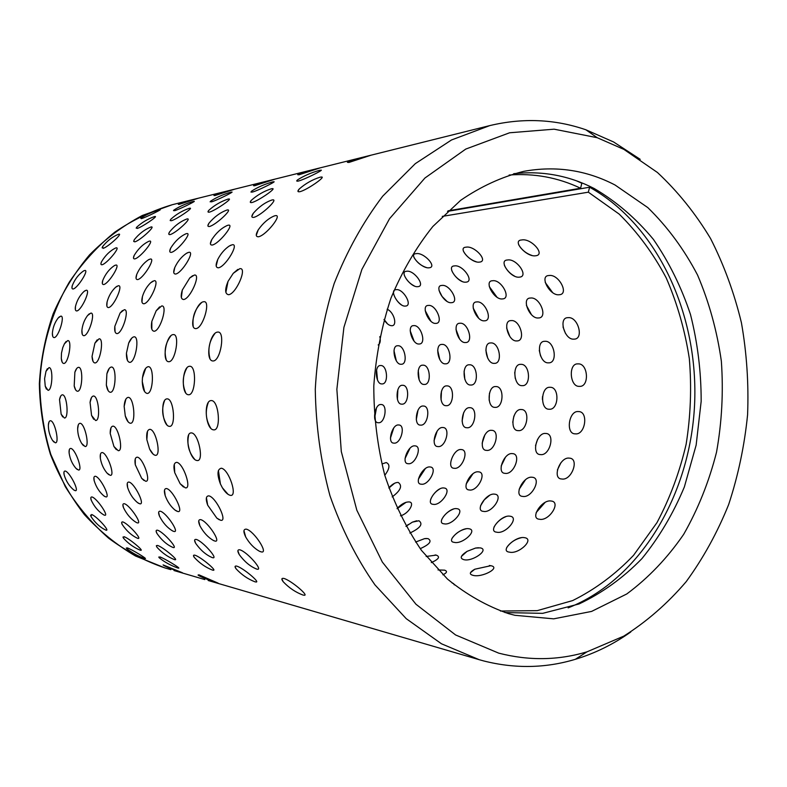 <?xml version="1.0" encoding="UTF-8"?>
<svg xmlns="http://www.w3.org/2000/svg" width="787" height="787" viewBox="0 0 787 787"><rect width="100%" height="100%" fill="white"/><g stroke="black" fill="none" stroke-linecap="round" stroke-linejoin="round"><path stroke-width="1.18" d="M623.914 149.402L597.195 137.695L554.127 129.186L509.612 132.777L465.766 149.077L424.931 178.019L389.545 218.717L361.902 269.38L343.909 327.362L336.866 389.309L341.292 451.522L356.836 510.232L382.334 562.056L415.979 604.259L455.575 634.952L498.712 653.141C528.766 660.873 558.18 660.441 586.954 651.852L623.766 636.132C646.825 621.563 667.642 603.403 686.205 581.642C703.253 558.219 717.419 532.494 728.683 504.487C738.196 475.555 744.492 445.668 747.581 414.808C748.801 383.771 746.755 353.097 741.423 322.768C734.251 293.02 723.971 264.953 710.582 238.569C695.521 213.513 677.804 191.477 657.43 172.481L623.914 149.402M630.781 631.961C613.516 644.219 595.031 653.338 575.336 659.309C545.539 668.271 515.032 668.822 483.818 660.972L479.214 659.693L441.487 643.796L406.24 618.68L374.956 584.869C356.472 558.367 341.46 528.628 329.93 495.633C320.722 461.31 315.843 425.846 315.282 389.26C317.299 352.724 323.595 317.486 334.16 283.556C346.988 251.053 363.171 221.924 382.708 196.179L415.31 163.647L451.531 139.958L489.858 125.576C522.932 117.716 554.943 119.122 585.892 129.786L613.545 141.945L640.195 159.318M568.155 607.869C640.588 579.321 690.14 494.698 694.557 405.148C698.915 315.567 658.129 225.407 589.591 187.227L447.488 211.388M213.11 360.977C204.787 361.282 209.529 332.144 217.812 332.065C225.495 331.14 220.665 361.105 213.11 360.977M168.871 361.725C161.502 362 166.037 334.632 173.347 334.583C180.085 333.747 175.481 361.843 168.871 361.725M129.776 362.374C127.455 361.941 126.343 358.892 126.432 353.235L128.694 343.083C130.406 339.207 132.186 337.111 134.056 336.816C140.007 336.059 135.61 362.502 129.776 362.374M94.981 362.955C93.25 362.728 92.276 360.535 92.049 356.373L94.922 343.152L99.073 338.803C104.376 338.105 100.165 363.082 94.981 362.955M63.816 363.476C62.458 363.348 61.622 361.666 61.297 358.459L61.484 353.137L62.773 347.588L64.406 343.821L67.741 340.574C72.483 339.935 68.449 363.594 63.816 363.476M189.785 366.26C196.898 365.827 195.638 395.34 188.575 394.759C180.784 394.769 182.033 366.004 189.785 366.26M148.261 366.663C154.518 366.26 153.317 393.982 147.12 393.451C144.218 392.634 142.604 388.68 142.27 381.587L142.467 377.79C143.48 371.041 145.408 367.332 148.261 366.663M111.429 367.017C116.978 366.644 115.837 392.782 110.347 392.29C108.439 391.946 107.101 389.516 106.334 384.991L106.904 373.756C108.065 369.526 109.58 367.283 111.429 367.017M78.552 367.332C83.491 366.988 82.409 391.71 77.51 391.257C76.073 391.05 74.962 389.28 74.194 385.945L74.883 372.192C75.936 369.103 77.156 367.48 78.552 367.332M49.01 367.618C53.437 367.293 52.404 390.745 48.017 390.322L45.252 386.26L44.593 378.724L45.99 371.326L49.01 367.618M213.69 429.869C205.417 429.564 203.164 400.003 211.447 400.563C219.002 400.583 221.304 430.942 213.69 429.869M169.451 426.357C162.132 426.111 159.968 398.35 167.297 398.861C173.907 398.852 176.121 427.321 169.451 426.357M130.357 423.249C128.35 422.835 126.658 420.396 125.281 415.93L124.149 406.397C124.562 400.74 125.94 397.72 128.281 397.356C134.115 397.337 136.24 424.124 130.357 423.249M95.552 420.484L91.558 415.428L90.072 402.393C90.672 398.311 91.833 396.186 93.555 396.009C98.749 395.979 100.785 421.281 95.552 420.484M64.377 418.005L61.15 414.237L59.527 399.629C60.146 396.51 61.12 394.897 62.458 394.808C67.092 394.769 69.059 418.743 64.377 418.005M191.536 432.909C198.599 433.352 204.305 461.949 197.094 460.523C189.313 459.972 183.715 432.093 191.536 432.909M149.963 429.318C156.16 429.702 161.63 456.578 155.275 455.299C153.396 454.896 151.517 452.84 149.648 449.121L146.844 439.667C146.244 433.175 147.277 429.722 149.963 429.318M113.082 426.131C118.571 426.465 123.815 451.817 118.178 450.656L113.928 446.485L110.219 433.509C110.141 428.767 111.095 426.308 113.082 426.131M80.146 423.288C85.035 423.573 90.072 447.567 85.045 446.504L81.681 443.435C79.094 439.048 77.746 434.198 77.638 428.876C77.756 425.226 78.592 423.367 80.146 423.288M50.555 420.73C54.933 420.986 59.773 443.75 55.257 442.776L52.532 440.425C49.729 435.821 48.341 430.725 48.371 425.108C48.578 422.226 49.306 420.76 50.555 420.73M230.266 495.338C227.748 494.718 225.131 492.2 222.387 487.792L220.419 483.966C216.917 474.453 217.222 469.209 221.324 468.216C228.909 469.16 238.117 497.246 230.266 495.338M185.309 487.832L180.154 483.72L174.734 472.653C173.229 466.091 173.897 462.658 176.75 462.353C183.401 463.179 192.215 489.544 185.309 487.832M145.556 481.201L141.699 478.368L135.295 464.773C134.498 459.815 135.177 457.277 137.351 457.178C143.214 457.896 151.665 482.736 145.556 481.201M110.141 475.289L107.13 473.194C103.638 469.072 101.375 464.143 100.362 458.398C99.919 454.522 100.559 452.574 102.271 452.555C107.485 453.194 115.581 476.686 110.141 475.289M78.395 469.987L75.985 468.373C72.306 464.123 70.023 459.008 69.118 453.027C68.882 449.938 69.453 448.403 70.83 448.423C75.493 448.983 83.274 471.256 78.395 469.987M208.85 495.859C216.022 497.138 228.082 522.371 220.567 520.237L216.858 518.151L207.679 505.165C205.515 499.056 205.909 495.958 208.85 495.859M166.539 488.55C172.845 489.681 184.404 513.439 177.764 511.52L174.97 510.035C170.671 506.415 167.415 501.614 165.201 495.653C163.804 490.901 164.247 488.53 166.539 488.55M128.979 482.067C134.567 483.07 145.654 505.51 139.742 503.778L137.568 502.657C133.062 498.899 129.757 493.892 127.651 487.615C126.707 483.848 127.15 481.998 128.979 482.067M95.414 476.263C100.392 477.168 111.036 498.437 105.753 496.863L104.002 495.987C99.428 492.17 96.152 487.064 94.165 480.69C93.515 477.65 93.928 476.174 95.414 476.263M65.232 471.049C69.699 471.866 79.93 492.072 75.168 490.635L73.742 489.937C69.177 486.1 65.96 481.005 64.091 474.64C63.629 472.151 64.013 470.96 65.232 471.049M261.048 551.835L259.297 551.175C253.985 548.155 249.449 543.414 245.692 536.97C243.134 531.628 243.35 529.021 246.361 529.159C254.142 530.93 269.272 554.402 261.048 551.835M214.802 541.013L213.454 540.512C208.014 537.364 203.489 532.445 199.878 525.746C198.068 521.506 198.344 519.469 200.724 519.646C207.552 521.21 222.052 543.296 214.802 541.013M173.829 531.412L172.776 531.028C167.316 527.821 162.879 522.824 159.446 516.056C158.118 512.652 158.413 511.038 160.332 511.225C166.362 512.612 180.262 533.478 173.829 531.412M137.292 522.853L136.436 522.548C131.045 519.302 126.717 514.314 123.461 507.605C122.477 504.831 122.762 503.542 124.326 503.719C129.688 504.959 143.037 524.722 137.292 522.853M104.494 515.18L103.795 514.934C98.503 511.668 94.302 506.739 91.213 500.158C90.466 497.876 90.731 496.813 92.03 496.981C96.821 498.092 109.659 516.882 104.494 515.18M239.897 549.828C247.236 551.785 264.314 571.451 256.719 569.08L256.582 569.04C250.266 566.512 244.491 561.702 239.258 554.609C237.241 551.087 237.448 549.483 239.897 549.828M196.297 539.439C202.771 541.181 219.16 559.783 212.421 557.639L212.303 557.609C206.115 555.012 200.557 550.231 195.629 543.276C194.094 540.423 194.32 539.144 196.297 539.439M157.538 530.212C163.283 531.776 179.023 549.405 173.002 547.467L172.914 547.437C166.874 544.781 161.522 540.079 156.869 533.32C155.698 530.979 155.915 529.946 157.538 530.212M122.841 521.948C127.986 523.355 143.106 540.118 137.705 538.347L137.627 538.328C131.763 535.642 126.628 531.028 122.211 524.496C121.287 522.568 121.503 521.712 122.841 521.948M91.617 514.511C96.23 515.78 110.79 531.766 105.911 530.143L105.842 530.123C100.156 527.428 95.217 522.922 91.026 516.616L91.617 514.511M302.946 595.031C295.705 592.355 289.134 587.938 283.241 581.79C281.225 579.084 281.471 577.973 283.959 578.455C291.131 580.481 309.075 595.729 304.303 595.247L302.946 595.031M254.998 581.819C247.964 579.124 241.658 574.795 236.08 568.814C234.526 566.61 234.752 565.725 236.779 566.128C243.144 567.948 260.428 582.518 256.09 581.996L254.998 581.819M212.441 570.083C205.623 567.397 199.573 563.167 194.271 557.383C193.051 555.583 193.268 554.855 194.93 555.199C200.626 556.842 217.281 570.782 213.326 570.241L212.441 570.083M174.399 559.606C167.818 556.93 162.004 552.808 156.957 547.231L156.377 545.657L157.557 545.44C162.673 546.935 178.747 560.275 175.137 559.734L174.399 559.606M140.204 550.182C133.849 547.536 128.261 543.522 123.441 538.151L123.992 536.675C128.615 538.033 144.129 550.841 140.824 550.29L140.204 550.182M159.84 556.921C164.463 558.347 180.321 568.116 178.738 568.135L177.734 567.988C170.602 565.42 164.414 562.007 159.19 557.747L159.84 556.921M127.248 547.87C131.449 549.188 146.844 558.622 145.349 558.593L144.493 558.455C137.627 555.947 131.675 552.651 126.668 548.559L127.248 547.87M218.166 583.157C213.798 582.016 199.77 576.743 198.049 575.041L198.924 574.825L218.166 583.157M182.387 572.729C178.364 571.687 164.572 566.483 163.076 564.909L182.387 572.729M208.171 580.501L479.214 659.693M174.035 570.545L204.787 579.566M442.894 574.805C447.006 572.788 447.587 571.234 444.625 570.162L438.015 569.936M490.793 565.705L474.777 569.227C469.573 572.208 468.963 574.244 472.948 575.317C481.91 578.032 501.319 567.535 490.793 565.705M431.296 562.607C438.792 559.232 440.425 556.734 436.214 555.11L426.161 556.468M463.74 559.626C472.387 562.174 490.094 549.326 480.07 547.86L475.515 548.067L467.045 551.372C460.641 555.543 459.539 558.298 463.74 559.626M420.219 548.677C429.781 544.348 432.348 540.984 427.912 538.574L424.547 538.652L415.595 542.056M524.427 537.659C515.534 535.829 499.332 551.195 509.346 552.11C518.702 554.697 535.062 538.928 524.427 537.659M468.836 528.746C460.926 527.093 445.206 541.574 454.197 542.341C462.52 544.702 478.398 529.877 468.836 528.746M409.87 533.045C420.327 528.107 423.357 524.004 418.94 520.748L412.408 522.135L405.974 526.316M496.695 532.179C505.677 534.55 520 517.108 509.907 516.193C501.417 514.511 487.222 531.54 496.695 532.179M444.045 523.798C452.082 525.962 465.983 509.504 456.863 508.687C449.288 507.162 435.516 523.257 444.045 523.798M400.475 515.81C408.797 513.744 415.339 502.244 409.102 501.939C405.275 501.87 401.272 504.083 397.071 508.579M550.998 501.004C541.869 499.322 529.435 518.722 539.429 519.233C549.11 521.565 561.652 501.693 550.998 501.004M494.63 494.157C486.504 492.623 474.433 510.96 483.395 511.363C492.042 513.508 504.221 494.748 494.63 494.157M443.986 487.999C436.706 486.602 424.99 503.975 433.076 504.3C440.848 506.267 452.673 488.52 443.986 487.999M392.162 496.912C400.691 490.547 402.718 485.717 398.232 482.441C395.34 482.333 392.201 484.162 388.827 487.91M522.657 496.39C531.953 498.466 542.204 477.611 532.11 477.256C523.394 475.751 513.232 496.125 522.657 496.39M469.249 489.957C477.591 491.865 487.547 472.141 478.427 471.846C470.646 470.459 460.769 489.77 469.249 489.957M421.124 484.172C428.649 485.933 438.32 467.212 430.046 466.976C423.042 465.697 413.45 484.035 421.124 484.172M384.784 475.279C389.781 468.56 390.254 464.32 386.21 462.559L382.157 463.917M569.227 458.132C559.891 456.676 551.805 478.889 561.721 478.988C571.696 480.955 579.842 458.231 569.227 458.132M512.347 453.617C504.005 452.279 496.154 473.302 505.047 473.341C513.99 475.151 521.899 453.666 512.347 453.617M461.192 449.554C453.705 448.315 446.081 468.275 454.109 468.265C462.156 469.947 469.839 449.574 461.192 449.554M414.946 445.875C408.197 444.724 400.79 463.72 408.069 463.681C415.359 465.245 422.816 445.865 414.946 445.875M540.384 454.581C549.956 456.273 555.671 433.263 545.657 433.46C536.734 432.201 531.048 454.699 540.384 454.581M486.474 450.361C495.082 451.925 500.63 430.125 491.59 430.341C483.602 429.171 478.083 450.518 486.474 450.361M437.857 446.554C445.639 448.01 451.03 427.302 442.825 427.528C435.624 426.436 430.273 446.741 437.857 446.554M393.795 443.111C400.868 444.468 406.102 424.744 398.615 424.98C392.103 423.957 386.909 443.307 393.795 443.111M578.327 411.571C568.765 410.421 565.42 434.158 575.208 433.844C585.41 435.378 588.853 411.109 578.327 411.571M521.181 409.525C512.632 408.463 509.386 430.951 518.151 430.617C527.31 432.043 530.645 409.073 521.181 409.525M469.77 407.696C462.077 406.692 458.929 428.059 466.829 427.725C475.102 429.053 478.329 407.243 469.77 407.696M423.268 406.033C416.323 405.089 413.273 425.442 420.425 425.098C427.931 426.338 431.06 405.6 423.268 406.033M381.016 404.518C374.71 403.633 371.749 423.072 378.252 422.717C385.099 423.888 388.129 404.095 381.016 404.518M549.1 409.22C558.868 410.46 559.842 386.584 549.956 387.302C540.826 386.358 539.912 409.722 549.1 409.22M494.925 407.351C503.729 408.512 504.664 385.876 495.751 386.565C487.556 385.669 486.681 407.843 494.925 407.351M446.062 405.669C454.04 406.761 454.935 385.246 446.849 385.896C439.461 385.059 438.615 406.151 446.062 405.669M401.763 404.144C409.024 405.167 409.889 384.666 402.521 385.296C395.822 384.489 395.005 404.616 401.763 404.144M577.914 363.889C568.175 363.092 569.67 387.047 579.311 386.358C589.719 387.381 588.263 362.886 577.914 363.889M520.748 364.361C512.032 363.604 513.498 386.309 522.115 385.65C531.481 386.614 530.054 363.427 520.748 364.361M469.327 364.794C461.477 364.076 462.913 385.65 470.665 385.02C479.135 385.925 477.729 363.909 469.327 364.794M422.826 365.188C415.723 364.489 417.13 385.05 424.144 384.44C431.837 385.296 430.459 364.351 422.826 365.188M380.574 365.542C374.11 364.873 375.488 384.499 381.852 383.918C388.886 384.725 387.529 364.745 380.574 365.542M548.411 362.837C558.357 363.564 554.51 340.122 544.811 341.322C535.524 340.732 539.38 363.663 548.411 362.837M494.236 363.358C503.208 364.056 499.45 341.833 490.714 342.955C482.372 342.375 486.14 364.135 494.236 363.358M445.363 363.83C453.519 364.489 449.839 343.368 441.94 344.431C434.404 343.86 438.074 364.568 445.363 363.83M401.065 364.253C408.492 364.893 404.912 344.765 397.73 345.759C390.883 345.208 394.464 364.961 401.065 364.253M567.988 317.682C558.101 317.279 564.377 340.141 573.841 339.138C584.407 339.6 578.111 316.207 567.988 317.682M511.058 320.614C502.204 320.211 508.323 341.863 516.774 340.928C526.277 341.381 520.138 319.256 511.058 320.614M459.883 323.26C451.895 322.847 457.857 343.417 465.442 342.542C474.059 342.984 468.068 321.991 459.883 323.26M413.618 325.651C406.387 325.238 412.191 344.824 419.038 343.998C426.879 344.431 421.045 324.46 413.618 325.651M538.338 317.968C548.421 318.135 539.852 296.433 530.428 298.047C521.043 297.83 529.474 319.06 538.338 317.968M484.408 320.821C493.518 320.998 485.176 300.437 476.706 301.942C468.265 301.696 476.479 321.824 484.408 320.821M435.791 323.388C444.065 323.575 435.939 304.057 428.295 305.454C420.661 305.189 428.659 324.323 435.791 323.388M383.997 319.591C386.496 323.585 389.073 325.631 391.739 325.71C397.661 326.074 394.159 311.937 387.115 309.242M548.942 275.539C538.977 275.529 549.729 296.01 559.016 294.751C569.69 294.623 558.77 273.66 548.942 275.539M492.514 280.762C483.572 280.713 494.049 300.073 502.322 298.932C511.934 298.834 501.299 279.041 492.514 280.762M441.832 285.455C433.765 285.366 443.957 303.743 451.374 302.68C460.08 302.621 449.731 283.861 441.832 285.455M396.058 289.695C388.748 289.577 398.665 307.048 405.344 306.074C413.264 306.035 403.21 288.209 396.058 289.695M519.292 277.152C529.425 276.758 516.557 258.057 507.418 260.005C497.955 260.172 510.635 278.441 519.292 277.152M465.874 282.159C475.023 281.825 462.51 264.147 454.325 265.937C445.816 266.045 458.142 283.34 465.874 282.159M417.759 286.665C426.072 286.379 413.903 269.626 406.535 271.279C398.832 271.338 410.824 287.747 417.759 286.665M521.604 239.986C511.58 240.389 526.385 257.211 535.465 255.785C546.148 255.057 531.127 237.822 521.604 239.986M465.934 247.207C456.942 247.521 471.334 263.409 479.401 262.11C489.022 261.471 474.423 245.229 465.934 247.207M416.008 253.689C407.892 253.935 421.871 268.967 429.092 267.787C437.798 267.226 423.613 251.87 416.008 253.689M348.916 162.456L347.392 162.319C349.762 160.745 365.198 156.534 371.07 155.177L348.916 162.456M299.011 174.793L297.722 174.684C299.768 173.229 314.977 169.048 320.329 167.818L299.011 174.793M254.624 185.762L253.532 185.683C255.303 184.335 270.256 180.174 275.165 179.082L254.624 185.762M214.9 195.579L213.956 195.52C215.49 194.271 230.188 190.159 234.693 189.165L214.9 195.579M179.131 204.413L178.315 204.374C179.652 203.223 194.074 199.15 198.216 198.255L179.131 204.413M319.512 170.346L321.322 170.149C322.237 170.572 304.717 179.406 298.539 181.01C296.551 181.433 296.217 181.069 297.516 179.918C303.733 175.914 311.062 172.717 319.512 170.346M272.627 181.895L274.122 181.728C275.057 182.033 258.028 190.582 252.46 192.048L251.004 192.097L251.565 191.162C257.497 187.306 264.521 184.217 272.627 181.895M230.798 192.205L232.057 192.058C232.972 192.274 216.425 200.547 211.388 201.885L210.611 201.157C216.287 197.448 223.016 194.458 230.798 192.205M193.248 201.452L194.31 201.324C195.215 201.472 179.131 209.47 174.557 210.709L173.868 210.109C179.308 206.538 185.771 203.656 193.248 201.452M159.358 209.804L160.263 209.696C161.148 209.785 145.506 217.527 141.335 218.668L140.735 218.166C145.959 214.733 152.166 211.949 159.358 209.804M299.955 191.684C297.525 192.107 297.289 191.202 299.247 188.988C305.504 183.519 312.469 179.584 320.152 177.173L321.794 177.006C325.405 177.105 306.96 189.972 299.955 191.684M251.968 202.525C249.991 202.869 249.774 202.151 251.299 200.341C257.251 195.038 263.93 191.182 271.348 188.782L272.686 188.634C276.021 188.644 258.215 200.97 251.968 202.525M209.391 212.136C207.778 212.431 207.571 211.841 208.781 210.355C214.438 205.23 220.852 201.472 228.023 199.091L229.115 198.963C232.195 198.895 214.999 210.729 209.391 212.136M171.369 220.724L170.208 220.547L170.799 219.258C176.199 214.32 182.368 210.67 189.283 208.309L190.188 208.201C193.031 208.073 176.416 219.445 171.369 220.724M137.194 228.437L136.682 227.227C141.847 222.475 147.769 218.934 154.439 216.592L155.206 216.504C157.833 216.336 141.758 227.266 137.194 228.437M271.938 199.996L272.548 199.898C279.021 198.649 260.92 215.746 253.778 217.379C251.397 217.674 251.24 216.307 253.296 213.287C259.021 206.745 265.229 202.318 271.938 199.996M226.912 210.05L227.404 209.962C233.198 208.791 215.815 225.023 209.49 226.489C207.561 226.745 207.384 225.643 208.978 223.183C214.389 216.799 220.37 212.421 226.912 210.05M186.824 218.993L187.227 218.924C192.451 217.832 175.747 233.267 170.11 234.585C168.516 234.811 168.339 233.916 169.589 231.899C174.724 225.702 180.469 221.403 186.824 218.993M150.927 227.01L151.252 226.951C155.974 225.918 139.899 240.645 134.843 241.835L133.721 241.442L134.341 239.622C139.23 233.641 144.749 229.44 150.927 227.01M118.571 234.231L118.847 234.182C123.136 233.218 107.652 247.275 103.097 248.367L102.625 246.528C107.278 240.763 112.59 236.661 118.571 234.231M258.549 236.769C255.647 236.877 255.539 234.585 258.215 229.902C262.888 223.223 268.16 218.599 274.053 216.031L275.017 215.756C283.418 213.454 266.419 235.205 258.549 236.769M212.293 245.042C209.981 245.18 209.804 243.38 211.762 239.622C216.218 232.844 221.403 228.122 227.315 225.456L228.063 225.249C235.47 223.183 219.199 243.655 212.293 245.042M171.34 252.371C169.461 252.519 169.254 251.073 170.73 248.033C174.97 241.294 180.007 236.553 185.86 233.818L186.45 233.66C193.031 231.791 177.429 251.142 171.34 252.371M134.813 258.903C133.278 259.041 133.072 257.87 134.193 255.382C138.217 248.761 143.106 244.068 148.841 241.294L149.323 241.156C155.206 239.474 140.234 257.802 134.813 258.903M102.044 264.757C100.766 264.894 100.569 263.94 101.444 261.884C105.271 255.421 109.993 250.797 115.591 248.003L115.994 247.895C121.277 246.351 106.894 263.773 102.044 264.757M232.116 244.796C239.799 242.868 225.672 266.695 218.442 267.806C215.618 267.708 215.392 264.904 217.783 259.415C220.783 253.64 224.59 249.194 229.224 246.056L232.116 244.796M188.742 252.352C195.52 250.63 182.004 273.069 175.649 274.043C173.415 274.043 173.12 271.869 174.773 267.541C177.705 261.323 181.62 256.572 186.529 253.276L188.742 252.352M150.199 259.08C156.229 257.516 143.283 278.716 137.646 279.592C135.856 279.631 135.541 277.909 136.722 274.437C139.525 268.052 143.441 263.163 148.458 259.779L150.199 259.08M115.719 265.091C121.119 263.665 108.704 283.763 103.677 284.54C102.212 284.599 101.907 283.222 102.772 280.398C105.448 273.974 109.295 269.056 114.322 265.642L115.719 265.091M84.701 270.502C89.57 269.193 77.638 288.288 73.132 288.996C71.922 289.065 71.637 287.934 72.276 285.622C74.824 279.257 78.592 274.368 83.56 270.944L84.701 270.502M228.604 294.722C224.915 294.004 224.718 289.567 228.023 281.402L233.237 273.335L239.75 268.701C247.748 266.98 236.248 293.935 228.604 294.722M183.656 299.532C180.921 299.227 180.469 296.06 182.318 290.019L189.756 277.968L194.31 275.076C201.334 273.542 190.346 298.844 183.656 299.532M143.913 303.782C141.788 303.654 141.296 301.254 142.427 296.591C144.139 291.052 146.884 286.448 150.671 282.759L154.104 280.723C160.332 279.336 149.815 303.182 143.913 303.782M108.517 307.569C106.825 307.52 106.353 305.651 107.081 301.972C108.695 296.04 111.528 291.141 115.591 287.275L118.286 285.75C123.834 284.491 113.761 307.028 108.517 307.569M203.794 301.716C211.113 300.447 203.026 328.297 195.943 328.602C188.073 329.173 195.993 302.06 203.794 301.716M161.64 305.966C168.093 304.825 160.361 330.993 154.144 331.258C151.557 330.835 150.789 327.54 151.842 321.371L156.18 310.776L161.64 305.966M124.228 309.734C129.953 308.701 122.556 333.393 117.056 333.609C115.099 333.403 114.351 330.993 114.823 326.359L120.096 313.049L124.228 309.734M90.81 313.108C95.916 312.154 88.842 335.518 83.934 335.715C82.389 335.606 81.71 333.747 81.907 330.147C82.537 324.637 84.416 319.778 87.554 315.557L90.81 313.108M76.792 310.954C75.424 310.954 74.981 309.468 75.463 306.497C76.978 300.408 79.821 295.391 84.012 291.436L86.176 290.255C91.144 289.104 81.484 310.481 76.792 310.954M60.766 316.138C65.36 315.262 58.563 337.436 54.175 337.603C52.926 337.544 52.326 336.079 52.375 333.206C52.896 327.441 54.815 322.385 58.14 318.027L60.766 316.138M504.988 612.561L542.686 613.348L579.065 603.954C602.173 593.024 623.127 577.914 641.917 558.632C659.142 537.393 673.279 513.518 684.346 486.986L696.141 445.117L701.168 401.34C701.187 371.7 697.626 342.758 690.484 314.495C681.365 287.098 668.999 262.051 653.387 239.356C636.093 218.471 616.369 201.521 594.205 188.516C568.893 175.531 542.066 170.592 513.734 173.691M615.06 185.014L647.819 207.601C667.465 226.784 684.051 249.272 697.567 275.066C709.126 302.238 717.055 330.943 721.354 361.184C723.499 391.788 721.895 422.127 716.524 452.2C709.057 481.624 698.118 508.992 683.696 534.314C667.445 557.973 648.478 577.855 626.777 593.969L591.588 611.42L553.704 618.838L514.855 615.296L508.53 613.634C487.025 606.216 466.671 594.697 447.469 579.065L421.517 550.447C406.279 528.038 394.021 502.932 384.745 475.141C377.445 446.278 373.795 416.559 373.795 385.974C375.95 355.498 381.675 326.212 390.972 298.135C402.157 271.308 416.107 247.433 432.83 226.499L460.621 200.351C480.788 186.509 501.821 176.849 523.699 171.359C555.868 165.526 586.325 170.071 615.06 185.014M378.183 344.962C380.219 343.624 380.77 340.83 379.826 336.59M454.256 584.849L453.578 583.58L452.181 583.069M442.274 216.386L588.342 192.185L589.591 187.227M500.434 611.037L537.255 610.643L572.641 600.579C595.07 589.443 615.375 574.362 633.565 555.317L656.978 522.627C669.934 498.25 679.643 472.131 686.126 444.281C690.661 415.89 691.734 387.352 689.333 358.646C684.965 330.294 677.263 303.379 666.205 277.88C653.358 253.64 637.677 232.372 619.172 214.094L588.342 192.185M576.664 180.902L581.839 183.253L580.59 188.231C557.963 177.508 534.137 173.11 509.12 175.039M448.098 210.827L580.59 188.231M172.323 204.699C152.117 210.69 132.934 219.839 114.764 232.165C97.509 246.193 82.369 262.819 69.354 282.041C51.667 312.37 41.406 347.431 39.773 383.771C40.245 408.03 43.934 431.61 50.85 454.522L65.272 486.592C77.519 506.316 91.981 523.532 108.665 538.239C126.323 551.274 145.133 561.19 165.083 567.978L135.531 556.016C116.732 545.057 99.674 531.245 84.366 514.55C70.358 496.42 59.035 476.332 50.398 454.276C43.501 431.433 39.812 407.932 39.35 383.761C40.776 359.629 45.39 336.285 53.191 313.738C62.704 292.046 74.824 272.42 89.541 254.87C105.507 238.805 123.097 225.672 142.319 215.481L172.323 204.699L489.858 125.576M597.195 137.695L585.892 129.786M214.782 333.678C209.244 341.155 207.63 349.428 209.942 358.488M170.769 335.98C165.437 343.083 163.912 350.943 166.185 359.561M126.432 353.235L127.494 360.495M131.852 338.017L128.694 343.083M92.049 356.373L93.023 361.322M97.185 339.846L94.922 343.152M61.297 358.459L62.124 362.04M66.098 341.489L64.406 343.821M208.152 402.875C205.023 411.64 205.85 420.002 210.621 427.961M164.493 400.858C161.443 409.201 162.22 417.149 166.844 424.714M125.281 415.93L128.124 421.832M125.89 399.088L124.149 406.397M91.558 415.428L93.633 419.255M91.508 397.524L90.072 402.393M61.15 414.237L62.714 416.933M60.688 396.136L59.527 399.629M222.387 487.792L228.102 494.384M218.393 470.508L220.419 483.966M180.154 483.72L183.479 487.015M174.291 464.35L174.734 472.653M141.699 478.368L143.991 480.493M135.266 458.919L135.295 464.773M107.13 473.194L108.793 474.669M100.48 454.089L100.362 458.398M75.985 468.373L77.224 469.455M69.295 449.77L69.118 453.027M259.297 551.175L260.359 551.638M243.95 530.704L245.692 536.97M213.454 540.512L214.221 540.836M198.718 521.014L199.878 525.746M172.776 531.028L173.337 531.264M158.64 512.426L159.446 516.056M122.89 504.782L123.461 507.605M90.8 497.925L91.213 500.158M281.884 578.986L283.241 581.79M235.057 566.61L236.08 568.814M193.484 555.642L194.271 557.383M156.347 545.844L156.957 547.231M122.959 537.039L123.441 538.151M490.173 565.607L489.317 565.528M474.777 569.227L470.498 572.67M435.683 555.032L435.063 554.973M521.348 537.708C515.21 539.134 510.31 542.43 506.671 547.624M466.229 528.785C460.208 530.133 455.447 533.379 451.945 538.505M416.717 520.778L412.408 522.135M408.266 524.506L406.023 526.405M545.057 502.45L536.173 512.573M489.642 495.318L484.3 499.814L480.572 505.746M439.756 488.963C435.555 491.452 432.516 494.964 430.627 499.499M394.612 483.238L388.876 488.029M560.934 462.717L557.393 469.957M505.49 457.139L501.171 466.022M410.017 448.197L405.049 458.516M513.901 416.038L512.75 422.304M463.622 412.752L462.097 421.104M418.015 410.145L416.284 419.628M376.471 407.951L374.622 418.104M514.708 372.477L515.249 378.39M464.094 371.159L464.832 379.364M418.271 370.411L419.127 379.826M376.589 369.929L377.504 380.062M563.02 326.989L565.489 333.432M506.631 328.031L509.878 336.58M455.988 329.379L459.628 339.059M410.194 330.806L414.08 341.135M545.243 282.484L552.651 292.616M489.298 286.596L496.99 297.211M439.028 290.423L442.087 296.473L446.859 301.264M393.618 293.964C395.025 298.499 397.642 302.139 401.468 304.884M518.663 244.737C521.771 249.941 526.169 253.503 531.874 255.441M463.454 251.279C466.435 256.444 470.744 259.966 476.381 261.835M413.893 257.192C416.766 262.307 420.976 265.76 426.505 267.56M299.247 188.988L297.929 191.261M251.299 200.341L250.296 202.131M208.781 210.355L207.994 211.772M170.799 219.258L170.189 220.39M136.682 227.227L136.19 228.141M258.215 229.902L256.277 235.313M274.604 215.854L274.053 216.031M211.762 239.622L210.404 243.754M170.73 248.033L169.756 251.23M134.193 255.382L133.475 257.89M101.444 261.884L100.903 263.871M237.812 269.41L233.237 273.335M228.023 281.402L225.869 292.41M182.318 290.019L181.354 297.516M192.658 275.686L189.756 277.968M142.427 296.591L141.965 302.021M152.698 281.244L150.671 282.759M107.081 301.972L106.855 306.015M117.076 286.212L115.591 287.275M75.463 306.497L75.365 309.596M85.124 290.659L84.012 291.436M170.848 569.66L165.083 567.978M52.375 333.206L52.699 336.236M59.468 316.738L58.14 318.027M81.907 330.147L82.232 334.16M89.305 313.797L87.554 315.557M114.823 326.359L115.079 331.839M122.487 310.531L120.096 313.049M151.842 321.371L151.822 329.222M159.613 306.881L156.18 310.776M201.423 302.779C194.871 309.242 192.126 317.072 193.209 326.271M72.276 285.622L71.951 287.904M84.091 270.689L83.56 270.944M102.772 280.398L102.31 283.3M115.02 265.308L114.322 265.642M136.722 274.437L136.043 278.185M149.382 259.326L148.458 259.779M174.773 267.541L173.75 272.459M187.798 252.637L186.529 253.276M217.783 259.415L216.179 265.996M231.014 245.121L229.224 246.056M102.625 246.528L102.123 247.807M134.341 239.622L133.711 241.215M169.589 231.899L168.762 233.887M208.978 223.183L207.886 225.702M253.296 213.287L251.85 216.504M173.868 210.109L173.494 210.66M210.611 201.157L210.129 201.846M251.565 191.162L250.964 192.018M297.516 179.918L296.748 181M404.302 275.234C406.397 280.064 409.771 283.664 414.444 286.025M451.738 270.521C453.912 275.352 457.326 278.972 461.999 281.392M504.398 265.367C506.651 270.128 510.084 273.748 514.708 276.217M384.046 319.424L387.538 323.91M425.206 310.629L430.902 321.234M473.184 308.051L478.663 318.204M526.414 305.386L531.481 314.711M393.982 350.658L396.304 360.79M437.67 350.254L439.825 359.649M485.845 350.058L487.714 358.164M539.282 350.372L540.59 356.029M397.858 389.683L397.415 399.403M441.458 391.208L441.064 399.953M489.465 393.215L489.15 400.229M542.528 396.53L542.4 399.471M393.756 427.941L390.45 438.103M437.159 431.119L434.06 440.622M484.91 434.788L482.156 443.199M537.639 439.244L535.534 445.609M425.334 468.599L418.428 479.086M472.889 473.823L466.17 483.985M525.509 479.716L519.154 489.278M406.112 502.273L397.13 508.717M453.371 509.1C448.265 511.117 444.389 514.56 441.753 519.43M505.775 516.685C500.66 518.781 496.745 522.243 494.01 527.074M426.515 538.475L424.547 538.652M478.427 547.732L475.515 548.067M467.045 551.372L461.438 556.389M126.323 547.959L126.668 548.559M158.767 557.019L159.19 557.747M90.594 515.141L91.026 516.616M121.641 522.647L122.211 524.496M156.121 530.989L156.869 533.32M194.615 540.315L195.629 543.276M237.881 550.811L239.258 554.609M73.742 489.937L74.44 490.36M63.954 472.17L64.091 474.64M104.002 495.987L104.907 496.548M93.928 477.532L94.165 480.69M137.568 502.657L138.768 503.414M127.248 483.493L127.651 487.615M174.97 510.035L176.622 511.097M164.493 490.183L165.201 495.653M216.858 518.151L219.219 519.745M206.42 497.709L207.679 505.165M52.532 440.425L53.89 442.028M48.981 422.039L48.371 425.108M81.681 443.445L83.461 445.649M78.326 424.773L77.638 428.876M113.928 446.485L116.348 449.662M110.977 427.833L110.219 433.509M149.648 449.121L153.15 454.148M147.494 431.266L146.844 439.667M188.634 435.142C186.735 444.153 188.723 452.171 194.596 459.195M45.252 386.26L46.403 389.112M47.358 368.7L45.99 371.326M74.194 385.945L75.65 389.87M76.654 368.572L74.883 372.192M106.324 384.991L108.183 390.696M109.236 368.434L106.904 373.756M142.27 381.587L144.601 391.611M145.693 368.296L142.467 377.79M186.775 368.149C182.505 376.127 182.122 384.282 185.624 392.634M586.954 651.852L575.336 659.309"/></g></svg>
